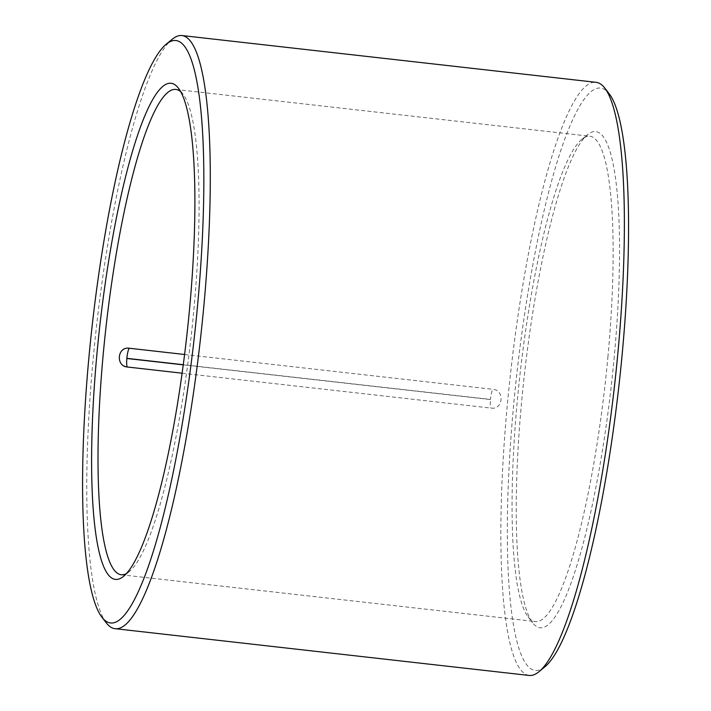<?xml version="1.0" encoding="UTF-8"?>
<svg xmlns="http://www.w3.org/2000/svg" width="711" height="711" viewBox="0 0 711 711"><rect width="100%" height="100%" fill="white"/><g stroke="black" fill="none" stroke-linecap="round" stroke-linejoin="round"><path stroke-width="0.53" stroke-dasharray="3.56 2.67" d="M182.078 373.195L491.159 408.105C503.068 410.051 504.89 390.108 492.901 389.317A9.492 1.662 -83.6 0 0 490.492 399.413L183.234 364.707M184.558 354.487L492.901 389.317M607.976 356.193A244.184 42.82 96.4 0 1 535.187 621.53A244.184 42.82 96.4 0 1 528.042 616.793A244.184 42.82 96.4 0 1 520.043 374.075A244.184 42.82 96.4 0 1 581.98 139.267A244.184 42.82 96.4 0 1 590.006 136.245A244.184 42.82 96.4 0 1 607.976 356.193M180.754 91.728A244.184 42.82 96.4 0 1 183.083 94.208A244.184 42.82 96.4 0 1 193.907 309.418A244.184 42.82 96.4 0 1 129.135 571.733A244.184 42.82 96.4 0 1 126.318 573.635M106.303 622.889A298.451 52.338 96.4 0 1 96.518 326.242A298.451 52.338 96.4 0 1 172.231 39.247M529.1 675.45A298.451 52.338 96.4 0 1 510.587 373.008A298.451 52.338 96.4 0 1 596.094 82.325M544.635 667.025A293.021 51.388 96.4 0 1 516.844 373.719A293.021 51.388 96.4 0 1 609.363 93.994M614.295 356.291A249.614 43.771 96.4 0 1 532.583 622.676A249.614 43.771 96.4 0 1 524.407 374.573A249.614 43.771 96.4 0 1 587.721 134.539A249.614 43.771 96.4 0 1 614.295 356.291M183.216 364.85L490.474 399.555A9.492 1.662 -83.6 0 0 491.159 408.105M126.976 366.956C122.994 365.703 120.532 363.65 119.608 360.797M121.119 574.755L535.187 621.53M175.937 89.47L590.006 136.245M183.083 94.208L178.541 88.324M129.135 571.733L123.403 576.461M528.042 616.793L532.583 622.676M581.98 139.267L587.721 134.539"/><path stroke-width="1.07" d="M126.976 366.956L182.078 373.195M129.269 348.239A9.492 1.662 -83.6 0 0 126.86 358.335L126.842 358.486A9.492 1.662 96.4 0 0 127.527 367.036C115.466 366.281 117.288 346.337 129.269 348.239L184.558 354.487M126.318 573.635A244.184 42.82 96.4 0 1 121.119 574.755A244.184 42.82 96.4 0 1 105.975 327.309A244.184 42.82 96.4 0 1 175.937 89.47A244.184 42.82 96.4 0 1 180.754 91.728M189.615 308.316A249.614 43.771 96.4 0 1 123.403 576.461A249.614 43.771 96.4 0 1 99.727 326.598A249.614 43.771 96.4 0 1 178.541 88.324A249.614 43.771 96.4 0 1 189.615 308.316M197.676 304.281A293.021 51.388 96.4 0 1 101.762 617.006A293.021 51.388 96.4 0 1 92.163 325.745A293.021 51.388 96.4 0 1 166.49 43.975A293.021 51.388 96.4 0 1 197.676 304.281M166.49 43.975L172.231 39.247A298.451 52.338 96.4 0 1 182.025 35.55A298.451 52.338 96.4 0 1 203.995 304.379A298.451 52.338 96.4 0 1 115.031 628.675A298.451 52.338 96.4 0 1 106.303 622.889L101.762 617.006M182.025 35.55L596.094 82.325A298.451 52.338 96.4 0 1 604.821 88.111A298.451 52.338 96.4 0 1 618.063 351.154A298.451 52.338 96.4 0 1 538.894 671.753A298.451 52.338 96.4 0 1 529.1 675.45L115.031 628.675M604.821 88.111L609.363 93.994A293.021 51.388 96.4 0 1 622.356 352.256A293.021 51.388 96.4 0 1 544.635 667.025L538.894 671.753M126.842 358.486L183.216 364.85M126.86 358.335L183.234 364.707"/></g></svg>
